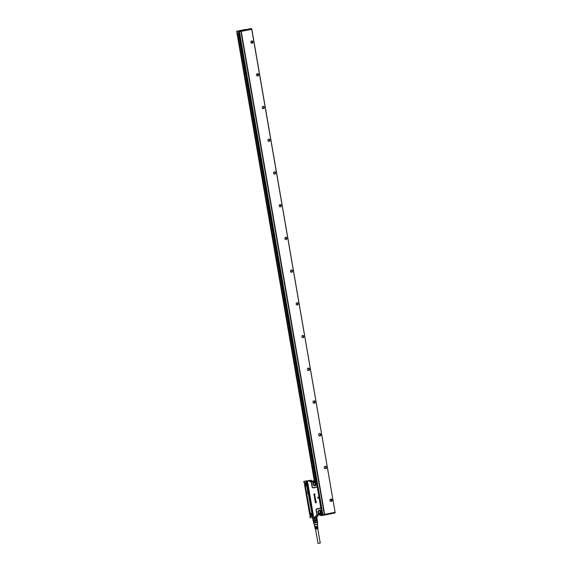 <?xml version="1.0" encoding="UTF-8"?>
<svg xmlns="http://www.w3.org/2000/svg" width="572" height="572" viewBox="0 0 572 572"><rect width="100%" height="100%" fill="white"/><g stroke="black" fill="none" stroke-linecap="round" stroke-linejoin="round"><path stroke-width="0.86" d="M305.97 481.181L310.553 480.358M309.145 480.559L307.421 480.988M303.811 481.474L306.964 480.78L303.846 481.445M305.233 481.324L306.528 481.295L305.183 481.345M306.756 482.503L306.528 481.295M303.811 481.674L304.068 482.689L306.742 482.532M306.606 481.238L309.774 480.752L306.642 481.517M316.745 513.756L316.952 513.72A1.001 0.901 -93.2 0 0 317.503 514.464L317.403 514.65A1.201 1.08 -93.2 0 1 316.745 513.756L316.123 510.152A1.201 1.08 -93.2 0 1 316.981 508.758L320.07 508.143A1.201 1.08 -93.2 0 1 320.985 508.436L321.964 513.978L317.61 515.193L317.875 514.693L317.682 515.172L317.875 514.693L317.403 514.65L315.844 515.901L317.31 515.472M311.876 481.345L316.266 481.016L316.309 481.388L315.916 480.745L311.876 481.552L312.233 482.01L311.804 482.232L316.466 481.338L317.224 486.643A1.201 1.08 -93.2 0 1 316.466 487.272L313.377 487.895A1.201 1.08 -93.2 0 1 312.112 486.922L311.49 483.319A1.201 1.08 -93.2 0 1 311.804 482.232L309.931 481.667L311.375 481.109M317.839 497.254L318.025 498.298L317.796 497.297L318.883 497.626L318.011 498.298M315.258 502.13L316.187 501.951L316.302 502.759M316.159 502.745L316.08 502.202L316.159 502.745M315.93 502.788L315.444 502.323L315.908 502.795L315.873 502.237M315.508 502.938L315.444 502.323M315.079 501.322L315.351 502.016L315.122 501.272L316.016 501.093L315.093 501.315M316.03 501.093L315.294 501.465L316.044 501.315M315.065 501.158L315.973 500.564L314.943 500.142M315.043 500.965L315.165 500.407M315.165 500.414L315.222 500.836M315.251 499.349L315.622 499.706L315.015 499.47L315.172 500.092L314.786 499.713L315.601 499.184L315.608 500.007M315.172 500.092L314.872 499.335L315.608 499.184M315.401 498.941L315.344 498.376L314.993 499.099L314.614 498.727L315.429 498.183L315.437 498.977L315.286 498.419M315.151 499.02L314.629 498.72L314.85 498.226M314.965 498.877L315.437 498.191M315.222 497.912L314.693 497.89A0.665 0.601 86.8 0 0 314.686 497.897L315.201 497.804M314.493 497.983L314.514 498.062A0.665 0.601 -93.2 0 1 314.507 497.983L315.186 497.611L314.493 497.983M315.151 497.147L314.385 497.232L315.143 497.047M315.129 497.404L314.772 497.218L315.129 497.404M315.093 496.482L314.8 496.167L315.1 496.482L314.8 496.167L315.1 496.482L314.493 496.946L315.093 496.489M314.686 496.046L314.25 496.131L314.686 496.046M314.836 495.702L314.114 495.567L314.836 495.702M314.629 495.366L314.121 495.466L314.636 495.009A0.665 0.601 -93.2 0 1 314.65 495.002L314.45 494.994A0.665 0.601 86.8 0 0 314.436 494.994L314.614 495.366M314.779 494.809L314.028 494.952L314.779 494.923M314.75 494.594L315.008 494.172L314.514 493.886L315.008 494.172M314.922 494.194L314.621 493.951L314.021 494.701L314.107 493.908L314.007 494.708L314.486 494.501M314.121 493.901L313.964 494.401L314.243 494.658L314.514 493.886L314.393 494.387M304.082 482.689L306.785 482.418M309.917 516.452L312.655 516.316L309.895 516.459L310.067 517.681L312.905 517.567L312.691 516.409L313.47 515.973L307.693 482.518M312.827 517.317L312.655 516.416M313.227 516.38L312.684 516.495M317.682 515.172L315.844 515.901L315.966 516.952L312.791 517.546M316.952 513.72L316.33 510.117A1.001 0.901 -93.2 0 1 317.045 508.958L320.127 508.336A1.001 0.901 -93.2 0 1 320.899 508.579L321.242 509.123M317.317 487.165L320.899 508.579M321.192 508.694L317.467 487.129M317.095 486.55A1.001 0.901 -93.2 0 1 316.459 487.072L313.37 487.694A1.001 0.901 -93.2 0 1 312.312 486.886L311.697 483.283A1.001 0.901 -93.2 0 1 311.954 482.375M311.726 481.374L309.931 481.667L309.774 480.752L311.561 480.28L311.683 481.381M315.272 502.13L316.173 501.951M315.294 501.465L315.336 502.016M314.743 494.93L314.8 496.01M310.553 516.151L313.342 516.023L307.557 482.518L306.814 482.496M304.79 482.782L307.293 482.453M312.619 516.359L313.342 516.023M317.503 514.464L321.6 513.599L321.078 514.056M321.292 513.835L317.81 514.535M321.807 512.748L321.185 509.144M321.056 510.753A1.959 1.759 -93.2 0 1 318.339 513.213A1.959 1.759 -93.2 0 1 321.056 510.753M317.167 485.914L316.609 482.289L317.231 485.893M316.259 481.738L316.545 482.31M316.073 481.595L315.494 481.51M313.477 485.07A1.959 1.759 -93.2 0 1 316.194 482.611A1.959 1.759 -93.2 0 1 313.477 485.07M312.226 482.189L315.708 481.495M312.312 482.139L315.429 481.359M315.351 500.443L315.715 500.529L315.351 500.443M311.797 481.317L315.215 480.752L311.747 481.252L313.671 480.873L313.47 481.545L313.649 480.873M313.385 482.954L313.499 484.884L313.385 482.954M310.167 517.717L311.454 517.646M310.553 516.18L313.47 515.973M307.343 482.754L313.056 515.815M310.46 516.309L313.113 516.166L310.432 516.323M311.49 517.653L310.11 517.696M321.864 512.726L321.235 509.237L321.807 513.12M316.423 481.967L322.072 513.649L321.736 514.364L317.696 515.172M316.309 481.388L316.123 481.424A1.201 1.08 -93.2 0 1 316.345 481.595L316.609 482.289M314.478 480.88L313.671 480.988L314.478 480.88M304.726 483.361L304.883 482.761L304.726 483.361L304.883 482.761L307.185 482.632L307.614 483.183L312.948 515.994L307.529 483.204L306.871 482.797A1.001 0.429 78.7 0 1 307.314 483.504A1.001 0.429 78.7 0 1 307.4 483.962A1.001 0.429 78.7 0 1 307.293 484.606A1.001 0.429 78.7 0 1 307.128 484.734A1.001 0.429 78.7 0 1 307.071 484.734M307.4 483.962L313.184 515.365M312.577 514.192L312.984 515.408L312.305 516.044L313.091 515.393L312.934 515.994L313.106 515.386M310.181 515.565L310.861 516.123L310.432 516.073M307.307 482.682L305.205 482.968M306.985 482.789L307.271 483.254L307.064 482.654L306.249 482.739M311.947 515.579L311.904 515.594A1.173 0.508 78.7 0 1 311.704 514.464A1.173 0.508 78.7 0 1 312.026 513.842A1.173 0.508 -101.3 0 0 311.683 514.471A1.173 0.508 -101.3 0 0 311.883 515.601L311.94 516.087L310.832 516.051L312.012 516.08M310.889 515.973L310.853 515.758A1.337 0.579 -101.3 0 0 310.489 514.171A1.337 0.579 -101.3 0 0 309.745 514.006L310.074 514.164M309.774 514.299L304.59 484.899L309.638 514.178M304.669 484.827L304.747 485.07A1.337 0.579 -101.3 0 0 305.419 484.82A1.337 0.579 -101.3 0 0 305.233 483.218L305.198 482.797L306.184 482.747M307.622 484.377L307.185 484.927L312.491 513.999L307.278 484.727M312.784 514.264L312.183 513.863A1.337 0.579 -101.3 0 0 311.518 514.114A1.337 0.579 -101.3 0 0 311.697 515.708M312.441 514.156A1.001 0.429 78.7 0 1 312.712 514.721A1.001 0.429 78.7 0 1 312.791 515.186A1.001 0.429 78.7 0 1 312.684 515.83A1.001 0.429 78.7 0 1 312.591 515.923A1.001 0.429 78.7 0 1 312.519 515.958A1.001 0.429 78.7 0 1 312.462 515.958M304.826 482.904A1.001 0.429 78.7 0 1 304.883 482.882A1.001 0.429 78.7 0 1 305.012 482.904A1.001 0.429 78.7 0 1 305.098 482.954L305.291 482.754M313.327 482.897A1.33 1.194 -93.2 0 1 313.442 484.949M318.189 511.039A1.33 1.194 -93.2 0 1 318.304 513.091M312.569 515.851C312.712 514.65 312.476 514.085 311.854 514.149A1.001 0.429 -101.3 0 0 311.84 515.293A1.001 0.429 -101.3 0 0 312.405 515.98A1.001 0.429 -101.3 0 0 312.569 515.851M309.995 514.257C309.845 515.458 310.081 516.023 310.71 515.951C310.861 514.75 310.617 514.185 309.995 514.257L310.274 514.099M305.319 484.734C305.469 483.533 305.226 482.968 304.604 483.033A1.001 0.429 -101.3 0 0 304.59 484.184A1.001 0.429 -101.3 0 0 305.155 484.863A1.001 0.429 -101.3 0 0 305.319 484.734M307.171 484.627C307.321 483.426 307.085 482.861 306.456 482.932A1.001 0.429 -101.3 0 0 306.442 484.076A1.001 0.429 -101.3 0 0 307.014 484.756A1.001 0.429 -101.3 0 0 307.171 484.627M318.189 512.984A1.33 1.194 86.8 0 0 319.934 511.189A1.33 1.194 86.8 0 0 318.783 510.71L318.089 511.153M313.334 484.841A1.33 1.194 86.8 0 0 315.072 483.047A1.33 1.194 86.8 0 0 313.921 482.568L313.227 483.011M311.897 514.414L312.398 515.608L311.897 514.414M310.546 515.708L310.045 514.521L310.546 515.708M304.654 483.304L305.148 484.491L304.654 483.304M306.506 483.197L307.007 484.384L306.506 483.197M306.799 484.041L306.706 483.547L306.799 484.041M307.757 491.298L307.464 490.647L307.865 491.012M307.514 490.633L307.943 491.262M307.729 490.819L307.786 491.255M307.593 492.12L307.815 493.05L307.65 492.106M307.815 493.05L308.244 493.286M307.7 491.562L308.001 491.963L307.872 491.355M307.457 489.889L307.443 490.533L307.686 490.068M307.436 490.104L307.765 490.511M307.55 489.811L307.457 489.182M307.328 488.502L307.429 489.067M307.078 487.966L307.328 488.395L307.228 487.773M307.092 487.766L307.293 488.381M307.064 487.687L307.064 487.079M307.15 486.958L306.735 486.786M307.014 486.686L306.807 486.043M306.849 486.515L306.971 486.093M306.742 483.54L306.821 484.034M307.808 493.043L308.222 493.064M307.55 492.07L307.715 493.321L308.165 493.078M306.828 486.078L306.935 486.507M316.023 517.21L316.588 520.484L317.274 520.148L316.766 517.21L316.023 517.21L316.588 520.484L315.63 520.67L315.065 517.403L313.992 517.581L315.065 517.403M317.181 520.327L316.681 516.981M313.156 520.963L312.519 517.925L313.106 517.703L312.519 517.925M316.659 520.463L317.038 522.679L313.606 523.216L313.106 517.703M313.027 520.863L314.557 520.856L313.992 517.581M315.036 523.051L314.657 520.842L315.63 520.67L315.029 517.588M316.766 517.21L316.223 517.345M313.463 520.842L312.948 517.896M314.657 520.842L314.057 517.746M314.571 520.692L315.537 520.527M316.738 520.291L317.288 520.27M315.916 522.908L315.529 520.692M317.038 522.679L317.61 522.472L317.145 520.341M317.61 522.472L317.238 520.306M313.992 523.194L313.606 520.978M313.628 523.237L317.574 522.572M313.992 523.258L314.264 524.839L314.957 524.796L317.539 524.274L317.267 522.694M314.257 524.803L317.539 524.238M315.151 526.848L316.595 526.412L314.671 526.655L314.321 525.168L317.639 524.259M315.401 528.299L315.243 529.05L315.837 529.014L318.032 528.571L317.632 527.913M315.093 528.399L316.845 528.178L314.922 527.691L316.695 527.127L314.843 527.37L314.75 526.976M315.279 527.57L314.922 527.691M317.596 524.603L317.76 526.118L317.181 526.29L317.796 526.454L317.281 527.012L317.882 527.177L317.439 528.063L317.96 527.906M317.882 527.177L317.331 527.312M317.796 526.454L317.381 526.462M315.408 528.328L316.845 528.178M315.279 527.606L316.745 527.456M315.158 526.891L316.638 526.733M317.76 528.664L320.241 543.014L319.619 543.178L318.011 543.4L315.529 529.05M321.922 514.8L322.036 514.106M320.284 514.893L320.349 515.379L322.801 515.243L322.937 514.714L324.524 514.4M251.709 29.236L251.616 28.736M238.574 31.767L251.608 29.272M315.808 480.745L238.538 33.426M236.765 31.367L237.409 33.491L237.13 31.853M238.738 33.412L237.423 33.491M315.708 480.745L238.445 33.433M236.93 31.174L239.318 31.045L236.88 31.181L237.065 31.853M250.307 28.664L239.418 31.21L251.437 28.8L251.523 29.286M236.908 31.138L237.609 31.017M251.716 29.215L335.106 512.283L324.667 514.371L240.991 31.403L238.882 31.753M263.349 106.435A1.83 1.644 -93.2 0 1 263.47 108.601M268.997 139.16A1.83 1.644 -93.2 0 1 269.119 141.327M274.653 171.886A1.83 1.644 -93.2 0 1 274.774 174.052M280.301 204.612A1.83 1.644 -93.2 0 1 280.423 206.778M285.957 237.337A1.83 1.644 -93.2 0 1 286.079 239.504M291.606 270.063A1.83 1.644 -93.2 0 1 291.734 272.229M297.261 302.788A1.83 1.644 -93.2 0 1 297.383 304.955M302.917 335.514A1.83 1.644 -93.2 0 1 303.038 337.68M331.174 499.134A1.83 1.644 -93.2 0 1 331.302 501.301M325.525 466.409A1.83 1.644 -93.2 0 1 325.647 468.575M319.87 433.683A1.83 1.644 -93.2 0 1 319.991 435.85M314.221 400.958A1.83 1.644 -93.2 0 1 314.343 403.124M308.565 368.239A1.83 1.644 -93.2 0 1 308.687 370.399M307.729 368.375A1.23 1.108 86.8 0 0 309.137 370.291A1.23 1.108 86.8 0 0 309.145 368.389A1.23 1.108 86.8 0 0 307.729 368.375M307.743 368.425A1.165 1.044 86.8 0 0 308.472 370.492A1.165 1.044 86.8 0 0 309.295 368.718A1.165 1.044 86.8 0 0 307.743 368.425M314.793 403.01A1.23 1.108 86.8 0 0 313.385 401.094A1.23 1.108 86.8 0 0 313.427 403.031A1.23 1.108 86.8 0 0 314.793 403.01M314.729 402.96A1.165 1.044 86.8 0 0 313.992 400.893A1.165 1.044 86.8 0 0 313.091 401.594A1.165 1.044 86.8 0 0 314.729 402.96M320.449 435.735A1.23 1.108 86.8 0 0 319.033 433.819A1.23 1.108 86.8 0 0 320.449 435.735M320.377 435.685A1.165 1.044 86.8 0 0 319.648 433.619A1.165 1.044 86.8 0 0 318.747 434.32A1.165 1.044 86.8 0 0 320.377 435.685M326.097 468.461A1.23 1.108 86.8 0 0 326.054 466.523A1.23 1.108 86.8 0 0 324.732 468.482A1.23 1.108 86.8 0 0 326.097 468.461M326.033 468.411A1.165 1.044 86.8 0 0 325.296 466.344A1.165 1.044 86.8 0 0 324.395 467.045A1.165 1.044 86.8 0 0 326.033 468.411M331.753 501.186A1.23 1.108 86.8 0 0 330.344 499.27A1.23 1.108 86.8 0 0 330.387 501.208A1.23 1.108 86.8 0 0 331.753 501.186M331.681 501.136A1.165 1.044 86.8 0 0 330.952 499.07A1.165 1.044 86.8 0 0 330.051 499.771A1.165 1.044 86.8 0 0 331.681 501.136M302.116 335.7C301.515 337.244 301.966 337.852 303.453 337.509A1.165 1.044 86.8 0 0 302.717 335.442A1.165 1.044 86.8 0 0 302.116 335.7M302.845 337.766L303.453 337.509M302.752 337.766L302.81 337.759A1.165 1.044 86.8 0 0 302.624 335.449M296.46 302.974C295.867 304.518 296.31 305.126 297.798 304.783A1.165 1.044 86.8 0 0 297.068 302.717A1.165 1.044 86.8 0 0 296.46 302.974M297.197 305.04L297.798 304.783M297.104 305.04L297.154 305.033A1.165 1.044 86.8 0 0 296.968 302.731M290.812 270.249C290.211 271.793 290.655 272.401 292.142 272.065A1.165 1.044 86.8 0 0 291.413 269.991A1.165 1.044 86.8 0 0 290.812 270.249M291.541 272.315L292.142 272.065M291.448 272.315L291.498 272.308A1.165 1.044 86.8 0 0 291.32 270.005M285.156 237.523C284.563 239.067 285.006 239.675 286.493 239.339A1.165 1.044 86.8 0 0 285.757 237.266A1.165 1.044 86.8 0 0 285.156 237.523M285.893 239.589L286.493 239.339M285.8 239.596L285.85 239.582A1.165 1.044 86.8 0 0 285.664 237.28M279.508 204.797C278.907 206.342 279.35 206.95 280.838 206.614A1.165 1.044 86.8 0 0 280.108 204.54A1.165 1.044 86.8 0 0 279.508 204.797M280.237 206.871L280.838 206.614M280.144 206.871L280.194 206.857A1.165 1.044 86.8 0 0 280.015 204.554M273.852 172.072C273.259 173.623 273.702 174.224 275.189 173.888A1.165 1.044 86.8 0 0 274.453 171.822A1.165 1.044 86.8 0 0 273.852 172.072M274.589 174.145L275.189 173.888M274.488 174.145L274.546 174.131A1.165 1.044 86.8 0 0 274.36 171.829M268.204 139.346C267.603 140.898 268.046 141.499 269.534 141.162A1.165 1.044 86.8 0 0 268.804 139.096A1.165 1.044 86.8 0 0 268.204 139.346M268.933 141.42L269.534 141.162M268.84 141.42L268.89 141.406A1.165 1.044 86.8 0 0 268.711 139.103M262.548 106.628C261.947 108.172 262.398 108.773 263.885 108.437A1.165 1.044 86.8 0 0 263.149 106.371A1.165 1.044 86.8 0 0 262.548 106.628M263.277 108.694L263.885 108.437M263.184 108.694L263.242 108.687A1.165 1.044 86.8 0 0 263.056 106.378M308.394 370.492L308.458 370.484A1.165 1.044 86.8 0 0 308.265 368.175M314.042 403.217L314.221 403.174A1.165 1.044 86.8 0 0 313.914 400.901M319.698 435.943L319.877 435.9A1.165 1.044 86.8 0 0 319.569 433.626M325.346 468.668L325.525 468.625A1.165 1.044 86.8 0 0 325.218 466.352M331.002 501.394L331.181 501.351A1.165 1.044 86.8 0 0 331.524 501.143L330.873 499.077M322.286 514.779L238.853 31.76L322.286 514.779L324.438 514.407L241.005 31.396M251.823 29.215L335.106 512.283M251.673 29.265L241.091 31.381M256.899 73.902A1.165 1.044 -93.2 0 1 258.537 74.389A1.165 1.044 -93.2 0 1 257.629 75.969A1.165 1.044 -93.2 0 1 256.899 73.902M251.244 41.177A1.165 1.044 -93.2 0 1 252.881 41.67A1.165 1.044 -93.2 0 1 250.936 42.5A1.165 1.044 -93.2 0 1 251.244 41.177M252.166 43.15L252.037 40.991M251.88 43.243L251.93 43.236A1.165 1.044 86.8 0 0 251.751 40.927M257.536 75.969L257.586 75.962A1.165 1.044 86.8 0 0 257.4 73.652M257.815 75.876L257.693 73.709M310.667 480.344L305.999 481.145M311.561 480.28L309.688 480.623M307.328 482.232L306.835 482.318L306.699 481.502M317.789 515.136L317.789 516.344L312.884 517.31M304.125 482.689L306.749 482.546M313.334 515.994L307.557 482.546M317.503 516.466L312.863 517.567M317.317 486.264L316.495 481.338L315.151 480.752M312.591 516.287L313.091 516.173M321.092 513.906L317.989 514.671M318.332 513.213C320.685 514.357 321.593 513.542 321.049 510.76A1.959 1.759 86.8 0 0 318.297 510.775L319.433 510.052A1.945 1.752 -93.2 0 1 321.021 510.767A1.945 1.752 86.8 0 1 319.076 513.806M314.214 485.664A1.945 1.752 86.8 0 0 316.159 482.618A1.959 1.759 86.8 0 0 313.435 482.632L314.571 481.91A1.945 1.752 -93.2 0 1 316.159 482.618A1.959 1.759 86.8 0 1 313.578 485.199A1.48 1.337 86.8 0 0 315.208 482.947A1.48 1.337 86.8 0 0 313.42 482.646M313.699 480.866L314.45 480.795M313.42 482.982A1.923 1.73 -93.2 0 1 313.52 484.856M318.382 512.998A1.923 1.73 86.8 0 0 318.282 511.125M307.55 483.204L307.2 482.625L304.762 482.789L304.561 483.404L304.726 482.918M318.876 510.238A1.945 1.752 -93.2 0 1 319.433 510.052M314.014 482.096A1.945 1.752 -93.2 0 1 314.571 481.91M319.376 513.899A1.902 1.709 86.8 0 0 319.162 510.117M314.514 485.757A1.902 1.709 86.8 0 0 314.3 481.974M318.962 513.749A1.737 1.559 86.8 0 0 320.248 510.932A1.737 1.559 86.8 0 0 318.768 510.31M314.099 485.607A1.737 1.559 86.8 0 0 315.387 482.789A1.737 1.559 86.8 0 0 313.906 482.167M311.933 516.094L310.739 516.03M307.185 484.927A1.337 0.579 -101.3 0 1 306.449 484.763A1.337 0.579 -101.3 0 1 306.077 483.176L305.112 482.94M312.634 514.285L312.712 514.721M312.705 515.915L312.834 515.429M319.655 513.928L318.44 513.341A1.48 1.337 86.8 0 0 320.07 511.089A1.48 1.337 86.8 0 0 318.282 510.789M305.176 486.436L309.695 512.612A1.366 0.593 -101.3 0 0 310.524 513.928L310.646 513.384A0.858 0.372 -101.3 0 1 310.124 512.562L305.176 486.436A1.366 0.593 -101.3 0 1 305.541 485.056L306.535 485.22A1.13 0.493 -101.3 0 1 306.764 485.313A1.13 0.493 -101.3 0 1 307.221 486.307L311.761 512.498L307.221 486.322A1.366 0.593 -101.3 0 0 306.406 485.006L305.662 485.271A1.13 0.493 -101.3 0 0 305.362 486.414L309.888 512.591A1.13 0.493 -101.3 0 0 310.575 513.677L311.44 513.627A1.13 0.493 -101.3 0 0 311.676 513.442A1.13 0.493 -101.3 0 0 311.747 512.498L311.676 513.442A1.094 0.472 -101.3 0 1 311.468 513.584L311.397 513.878A1.366 0.593 -101.3 0 0 311.761 512.498M310.524 513.928L311.397 513.878M305.541 485.056L306.406 485.006M310.374 514.021A1.173 0.508 -101.3 0 0 310.16 513.949A1.173 0.508 -101.3 0 0 309.995 514.035A1.173 0.508 -101.3 0 0 309.938 514.114L309.831 514.307M310.81 516.023L310.16 513.949A1.173 0.508 -101.3 0 0 310.017 514.035A1.173 0.508 78.7 0 0 309.96 514.114L309.745 514.006M305.262 483.276L305.226 485.027A1.173 0.508 -101.3 0 1 304.912 484.892L304.89 484.899A1.173 0.508 -101.3 0 0 305.226 485.027A1.173 0.508 -101.3 0 0 305.398 484.877M312.505 514.171L312.019 513.842A1.173 0.508 -101.3 0 1 312.183 513.885L312.305 513.985M318.232 513.055A1.366 1.23 86.8 0 0 319.97 511.168A1.366 1.23 86.8 0 0 318.125 511.082M313.37 484.913A1.366 1.23 86.8 0 0 315.108 483.025A1.366 1.23 86.8 0 0 313.263 482.94M306.285 483.247A1.173 0.508 -101.3 0 0 306.52 484.441A1.173 0.508 -101.3 0 0 307.085 484.92A1.173 0.508 78.7 0 1 306.535 484.427A1.173 0.508 78.7 0 1 306.306 483.247A1.173 0.508 -101.3 0 0 306.285 483.247M309.695 512.612L309.938 512.583A1.094 0.472 -101.3 0 0 310.596 513.635L311.518 513.334A0.858 0.372 -101.3 0 0 311.761 512.92M306.778 485.328A1.094 0.472 -101.3 0 0 306.578 485.249L305.705 485.299A1.094 0.472 -101.3 0 0 305.412 486.4L310.124 512.562M310.646 513.384L311.518 513.334M305.827 485.514A0.858 0.372 -101.3 0 0 305.598 486.379M334.956 512.312L335.042 512.798L322.98 515.372L322.715 514.757M322.987 515.372L334.999 512.962L335.042 512.298M320.263 514.893L320.52 515.515L322.958 515.379L335.02 512.962L335.149 512.269L335.049 512.948M239.504 31.696L239.203 31.238L239.282 31.732M320.349 515.379L322.937 515.379M250.264 28.671L251.551 28.629M314.743 480.766L237.487 33.483L314.757 480.766M237.437 33.491L314.7 480.773M314.636 480.773L237.094 31.853M236.965 31.868L314.507 480.787M314.307 480.809L236.758 31.882M245.796 29.494L238.402 31.031M238.302 30.902L244.988 29.537M324.453 514.407L241.019 31.396M324.345 514.435L240.912 31.417M324.667 514.371L241.241 31.353M322.88 514.728L239.446 31.71M322.658 514.764L239.225 31.746M316.009 480.745L238.46 31.789L315.987 480.745M316.037 480.745L238.488 31.782M316.166 480.787L238.889 33.405M316.302 480.902L238.724 31.76M306.099 481.145L310.718 480.33M306.778 482.539L307.271 482.461M317.789 516.344L315.966 516.952M313.578 485.199L314.793 485.785M306.764 485.313L311.726 512.498M316.759 517.202L316.688 516.795M236.751 31.882L314.293 480.809M244.973 29.537L245.81 29.487M321.872 514.8L321.793 514.342"/></g></svg>
